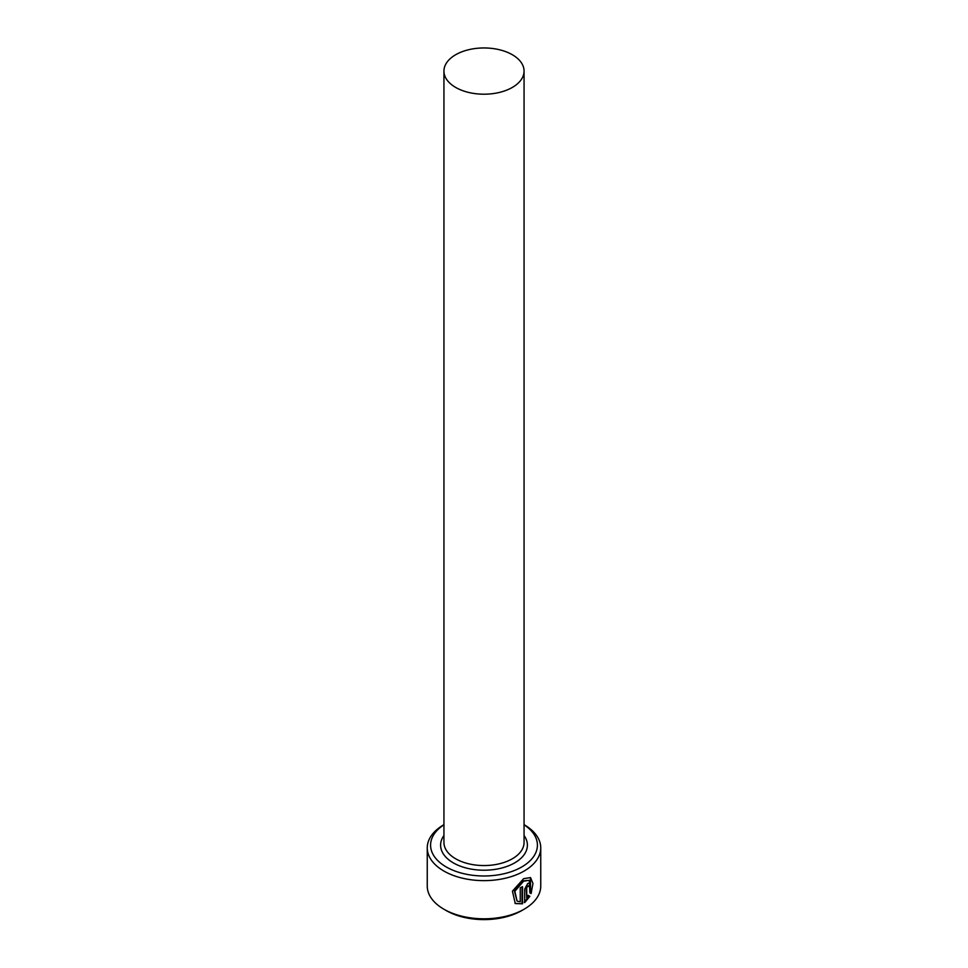 <?xml version="1.0" encoding="UTF-8"?>
<svg xmlns="http://www.w3.org/2000/svg" width="968" height="968" viewBox="0 0 968 968"><rect width="100%" height="100%" fill="white"/><g stroke="black" fill="none" stroke-linecap="round" stroke-linejoin="round"><path stroke-width="1.45" d="M517.069 901.099L514.395 890.971L523.144 880.88L529.266 880.335L523.615 881.146L514.867 891.25L517.069 901.099L520.252 901.849L520.252 887.813A56.749 32.767 0 0 0 522.526 886.664L522.526 903.81L515.279 903.555L512.435 891.165L523.615 878.69L530.524 877.589L532.957 883.469L531.105 893.573L529.859 892.847L529.266 880.335M515.049 903.41L522.526 903.81M526.725 898.207L528.564 895.581L529.871 896.332L524.68 902.6L524.68 889.132L527.705 883.506L529.678 883.119L530.464 885.103A56.749 32.767 180 0 1 528.649 886.519L527.705 885.962L526.725 887.862L526.725 898.207L526.253 887.583L527.233 885.696L528.177 886.24M528.649 886.519L527.705 885.962M443.937 824.76A53.409 30.831 0 0 0 446.236 866.953A53.409 30.831 0 0 0 520.566 867.63A53.409 30.831 0 0 0 524.063 824.76M524.124 824.712L524.124 824.712A56.749 32.767 180 0 1 540.749 847.883A56.749 32.767 180 0 1 505.719 878.145A56.749 32.767 180 0 1 443.876 871.043A56.749 32.767 180 0 1 427.251 847.883A56.749 32.767 180 0 1 443.876 824.712L443.937 824.675M524.124 909.206L521.764 910.573A53.409 30.831 180 0 1 446.236 910.573L443.876 909.206A56.749 32.767 0 0 0 524.124 909.206A56.749 32.767 0 0 0 540.749 886.035L540.749 847.883M455.674 87.435A40.063 23.123 0 0 0 499.331 92.444A40.063 23.123 0 0 0 524.063 71.087A40.063 23.123 0 0 0 512.326 54.728A40.063 23.123 0 0 0 468.669 49.719A40.063 23.123 0 0 0 443.937 71.087A40.063 23.123 0 0 0 455.674 87.435M427.251 847.883L427.251 886.035A56.749 32.767 0 0 0 443.876 909.206L446.236 910.573M524.208 902.321L529.399 896.053L528.092 895.303M528.528 885.986A56.749 32.767 0 0 0 529.992 884.837L530.464 885.103M530.633 893.295L530.367 877.516M522.054 903.531L522.054 886.918M524.063 71.087L524.063 842.426A40.063 23.123 180 0 1 499.331 863.795A40.063 23.123 180 0 1 455.674 858.785A40.063 23.123 180 0 1 443.937 842.426L443.937 71.087M524.063 835.517A43.391 25.059 180 0 1 508.152 865.973A43.391 25.059 180 0 1 453.314 862.875A43.391 25.059 180 0 1 443.937 835.517"/></g></svg>
